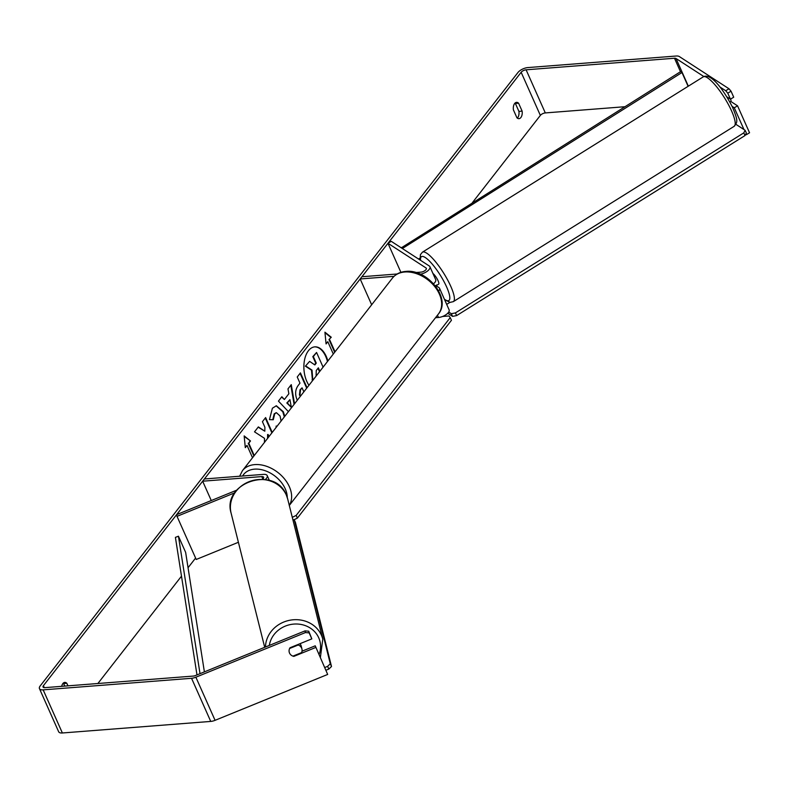 <?xml version="1.0" encoding="UTF-8"?>
<svg xmlns="http://www.w3.org/2000/svg" width="789" height="789" viewBox="0 0 789 789"><rect width="100%" height="100%" fill="white"/><g stroke="black" fill="none" stroke-linecap="round" stroke-linejoin="round"><path stroke-width="1.18" d="M438.733 291.033A7.86 3.422 -24 0 0 439.522 288.271A7.86 3.422 -24 0 0 438.871 287.541L435.775 285.539M415.793 272.54L421.01 272.136A3.935 1.716 156 0 0 424.906 270.637A3.935 1.716 156 0 0 426.336 268.309A3.935 1.716 156 0 0 426.011 267.944L387.971 243.278L391.236 241.316L429.275 265.982A7.86 3.422 156 0 1 429.926 266.712A7.86 3.422 156 0 1 420.379 274.217M429.926 266.712L435.686 279.651A7.86 3.422 156 0 1 433.565 283.744M394.036 276.328L360.178 278.961L371.668 304.771M439.522 288.271L449.119 309.83A7.86 3.422 156 0 1 446.278 314.486A7.86 3.422 156 0 1 438.477 317.484L435.518 317.711M397.143 273.99L361.904 276.742L360.178 278.961M387.971 243.278L400.911 272.343M236.71 490.176L176.598 514.665L177.022 516.341L234.737 492.829M177.022 516.341L196.224 559.47L238.396 542.28M265.291 479.544A7.86 3.422 -24 0 0 267.215 475.619A7.86 3.422 -24 0 0 263.487 474.376L204.39 478.982L202.655 481.201L211.265 500.542M262.579 479.248A3.935 1.716 -24 0 0 263.625 477.217A3.935 1.716 -24 0 0 261.761 476.595L202.655 481.201M299.968 643.706A6.549 5.937 -14.1 0 1 300.885 645.126A6.549 5.937 -14.1 0 1 301.191 646.004L301.931 648.972A6.549 5.937 -14.1 0 1 301.585 652.611L292.936 656.132A6.549 5.937 -14.1 0 1 289.514 653.026A6.549 5.937 -14.1 0 1 289.218 652.178M289.612 648.499L298.212 644.988A6.549 5.937 -14.1 0 1 301.625 648.094A6.549 5.937 -14.1 0 1 301.931 648.972M298.212 644.988L298.084 644.475M327.465 361.52A22.102 12.575 85.5 0 0 314.535 346.884M327.869 360.997A22.102 12.575 85.5 0 0 314.801 346.864A22.102 12.575 85.5 0 0 308.43 350.72A22.102 12.575 85.5 0 0 308.953 385.288M624.858 106.722L545.307 112.926A3.935 1.716 -24 0 0 540.357 115.401L472.345 202.714M195.593 558.05L188.058 567.725M181.49 576.157L97.875 683.511M703.847 76.543L676.015 58.494A3.935 1.716 -24 0 0 674.487 58.238L526.105 69.807A3.935 1.716 -24 0 0 521.154 72.282L43.415 685.671A3.935 1.716 -24 0 0 43.04 687.012A3.935 1.716 -24 0 0 44.904 687.643L193.275 676.074A3.935 1.716 -24 0 0 195.435 675.532L305.008 630.884L308.726 631.2L311.833 638.873L309.16 632.877L305.442 632.561L305.008 630.884M272.235 432.431L265.627 417.578L262.421 421.681L264.907 427.263L264.818 431.198L258.348 426.908L254.512 431.839L264.502 438.339L264.433 442.442M268.112 437.727L268.132 434.502L269.039 436.534M288.419 411.651L278.448 401.118L281.851 396.739L284.395 399.49L288.863 393.75L287.975 388.878L291.269 384.647L294.524 403.81M513.412 109.878A6.549 3.728 -94.5 0 1 516.539 102.353A6.549 3.728 -94.5 0 1 518.6 103.211L522.131 111.141A6.549 3.728 -94.5 0 1 520.888 117.512A6.549 3.728 -94.5 0 1 519.004 118.656A6.549 3.728 -94.5 0 1 516.943 117.808L513.412 109.878M67.972 685.838L66.818 683.264A6.549 3.728 85.5 0 0 64.767 682.406A6.549 3.728 85.5 0 0 61.71 686.331M245.241 447.067L247.026 445.42L245.3 447.639L244.156 435.903L250.488 440.972L248.762 443.191L254.245 455.519M247.026 445.42L252.519 457.748M334.674 352.269L329.003 339.526L331.272 337.258L324.93 332.189L326.074 343.925L327.81 341.706L333.293 354.034M329.536 339.477L335.029 351.805M297.325 400.22L296.891 399.313C294.83 393.908 295.333 389.194 298.4 385.18L299.978 383.148L297.236 376.994L300.431 372.881L307.049 387.734M281.101 421.05L280.046 416L276.446 412.716L274.73 413.781L273.29 419.738L269.453 419.63L272.402 408.199L276.367 405.763L283.32 411.71L284.77 416.336M276.002 427.589L276.209 426.011L276.988 426.336M514.98 103.132A6.549 3.728 -94.5 0 1 515.375 103.458L518.915 111.387A6.549 3.728 -94.5 0 1 517.673 117.768A6.549 3.728 -94.5 0 1 517.337 118.133M728.977 88.763L731.048 91.208L727.774 93.181L725.712 90.725L728.977 88.763L679.29 56.532A7.86 3.422 -24 0 0 676.212 56.019L527.841 67.578A7.86 3.422 -24 0 0 517.929 72.529L40.19 685.917A7.86 3.422 -24 0 0 39.45 688.619A7.86 3.422 -24 0 0 43.168 689.862L191.549 678.293A7.86 3.422 -24 0 0 195.869 677.209L305.442 632.561M64.747 686.095L63.603 683.511A6.549 3.728 85.5 0 0 63.199 683.185M725.712 90.725L719.903 86.968M39.45 688.619L58.652 731.738A7.86 3.422 -24 0 0 62.37 732.981L210.742 721.422A7.86 3.422 -24 0 0 215.072 720.327L327.672 674.447L315.235 645.816L327.672 674.447M291.486 655.383A6.549 5.888 -14.4 0 1 289.238 652.217A6.549 5.888 -14.4 0 1 290.027 647.749L311.833 638.873M315.669 647.493L293.863 656.379A6.549 5.888 -14.4 0 1 292.946 656.123M308.726 631.2L309.16 632.877M315.235 645.816L302.009 651.201M727.774 93.181L730.446 99.167L733.711 97.205L731.048 91.208M745.901 133.883L746.286 134.741L745.664 134.337M732.103 106.377L734.283 107.787L743.978 129.554M726.817 96.82L730.446 99.167M734.283 107.787L737.547 105.825L749.55 132.779L746.286 134.741M737.547 105.825L730.732 101.406M518.6 103.211L515.375 103.458M522.131 111.141L518.915 111.387M293.725 655.817L293.863 656.379M66.818 683.264L63.603 683.511M312.493 380.742L311.487 370.159L305.382 366.175L309.613 361.382L314.86 364.932L316.261 363.127L313.351 356.589L316.557 352.466L323.086 367.141M309.613 361.382L305.382 366.175M314.525 364.705L315.728 363.167L312.809 356.628L316.557 352.466M312.829 380.308L312.03 370.12L305.915 366.126M312.809 356.628L313.351 356.589M315.728 363.167L316.261 363.127M311.487 370.159L312.03 370.12M244.205 436.416L250.488 440.972M249.955 441.012L248.762 443.191M248.219 443.24L253.89 455.973M326.015 343.353L327.81 341.706M329.003 339.526L331.272 337.258M330.729 337.298L324.979 332.702M290.825 385.219L294.08 404.382M281.594 397.074L284.395 399.49M289.938 399.638L286.831 402.982L291.358 407.39L289.938 399.638L287.364 402.942L291.358 407.39M286.831 402.982L287.364 402.942M300.076 373.335L306.694 388.188M303.844 391.837L302.059 387.833L300.007 389.825L299.425 394.973L300.372 396.305M302.059 387.833L300.55 389.776L299.968 394.934L300.609 395.999M258.151 427.174L264.818 431.198M271.88 432.885L265.272 418.032M267.57 438.418L267.589 434.542L268.132 434.502M276.101 405.793L282.778 411.75L284.326 416.908M276.18 426.277L276.87 426.474M276.18 412.755L274.187 413.821L272.757 419.778M319.88 371.254L318.352 367.822L316.241 370.534L316.103 376.097M319.525 371.708L317.997 368.276M442.619 316.458L448.99 315.965L450.233 317.602L296.181 515.404L297.384 518.097L293.952 519.813M293.084 519.783L292.65 518.797M450.233 317.602L451.436 320.304L297.384 518.097M292.285 517.347L296.181 515.404M327.603 666.36L328.816 669.082L331.508 666.498L295.461 522.545L294.258 519.823L330.295 663.776L327.603 666.36L324.881 667.474M326.084 670.196L328.816 669.082M331.508 666.498L330.295 663.776M292.897 519.773L294.258 519.823M730.565 99.098A6.549 1.558 58 0 1 731.048 101.199L729.835 101.968M432.914 273.438A6.549 1.558 58 0 1 437.915 280.381A6.549 1.558 58 0 1 438.645 284.158L436.485 285.51A6.549 1.558 58 0 1 435.873 285.48M436.485 285.51A6.549 1.558 58 0 0 436.721 284.947L435.321 285.825M446.692 304.367L449.937 302.345M735.94 124.346L745.122 130.303L746.374 132.966L745.043 135.54L456.653 315.58L452.58 316.379L451.328 313.706L448.734 312.03M452.58 316.379L447.757 313.243M745.043 135.54L743.8 132.877L455.401 312.917L456.653 315.58M743.8 132.877L745.122 130.303M451.328 313.706L455.401 312.917M674.487 58.238L680.483 71.71L401.295 247.835M680.483 71.71L681.972 72.529L402.646 248.338L402.883 248.86M402.646 248.338L401.157 247.519M419.945 258.161L418.555 259.029M681.972 72.529L688.107 86.317M196.984 674.901L175.405 537.378L178.442 536.204L185.642 552.369L204.39 671.883M200.012 673.668L178.442 536.204M437.461 315.206L438.477 317.484M426.011 267.944L426.385 268.802M261.761 476.595L262.836 479.022M264.7 647.305L231.108 513.146A29.163 26.412 -14.1 0 1 250.794 481.073A29.163 26.412 -14.1 0 1 286.348 495.078A29.163 26.412 -14.1 0 1 287.689 498.983L322.78 639.169A29.163 26.412 165.9 0 0 321.439 635.263A29.163 26.412 165.9 0 0 289.297 620.351A29.163 26.412 165.9 0 0 265.489 646.98M269.335 645.422A25.889 23.443 -14.1 0 1 291.752 624.326A25.889 23.443 -14.1 0 1 318.756 637.847A25.889 23.443 -14.1 0 1 319.091 654.466M521.154 72.282L540.357 115.401M43.415 685.671L44.292 687.643M195.869 677.209L215.072 720.327M526.105 69.807L545.307 112.926M676.015 58.494L688.343 86.169M43.168 689.862L62.37 732.981M191.549 678.293L210.742 721.422M312.099 379.913L312.631 379.874M312.069 379.854L312.602 379.815M299.455 395.033L299.988 394.993M300.007 389.825L300.55 389.776M299.425 394.973L299.968 394.934M282.778 411.75L283.32 411.71M282.807 411.809L283.34 411.769M274.187 413.821L274.73 413.781M438.487 313.904A29.163 20.346 -142.1 0 0 434.7 286.525A29.163 20.346 -142.1 0 0 404.796 271.998A29.163 20.346 -142.1 0 0 392.468 278.063C395.693 274.099 400.112 271.88 405.743 271.426C427.204 268.694 451.614 298.528 438.487 313.904L289.307 505.433M392.468 278.063L242.45 470.668A29.163 20.346 37.9 0 1 254.778 464.603A29.163 20.346 37.9 0 1 284.05 478.371A29.163 20.346 37.9 0 1 289.277 505.354M287.255 497.484A25.889 18.058 -142.1 0 0 254.541 469.149A25.889 18.058 -142.1 0 0 242.608 476.004M730.92 109.523A29.163 6.914 -122 0 0 703.255 76.858C711.096 72.302 724.322 91.031 732.517 107.245C738.494 121.634 737.38 122.009 734.145 126.329A29.163 6.914 -122 0 0 730.92 109.523M703.255 76.858L422.431 252.174A29.163 6.914 58 0 1 450.095 284.839A29.163 6.914 58 0 1 453.31 301.654L734.145 126.329M444.394 299.209A25.889 6.144 -122 0 0 446.022 285.638A25.889 6.144 -122 0 0 429.236 260.843A25.889 6.144 -122 0 0 420.576 260.34M269.374 480.462L267.215 475.619M322.78 639.169L320.393 657.395M287.689 498.983L286.308 494.989C274.966 465.145 221.709 482.592 231.108 513.146M276.446 412.716L275.913 412.755M242.45 470.668L239.639 476.231M422.431 252.174L420.389 254.709L420.162 260.074M444.651 299.79L450.154 302.365L453.31 301.654"/></g></svg>
